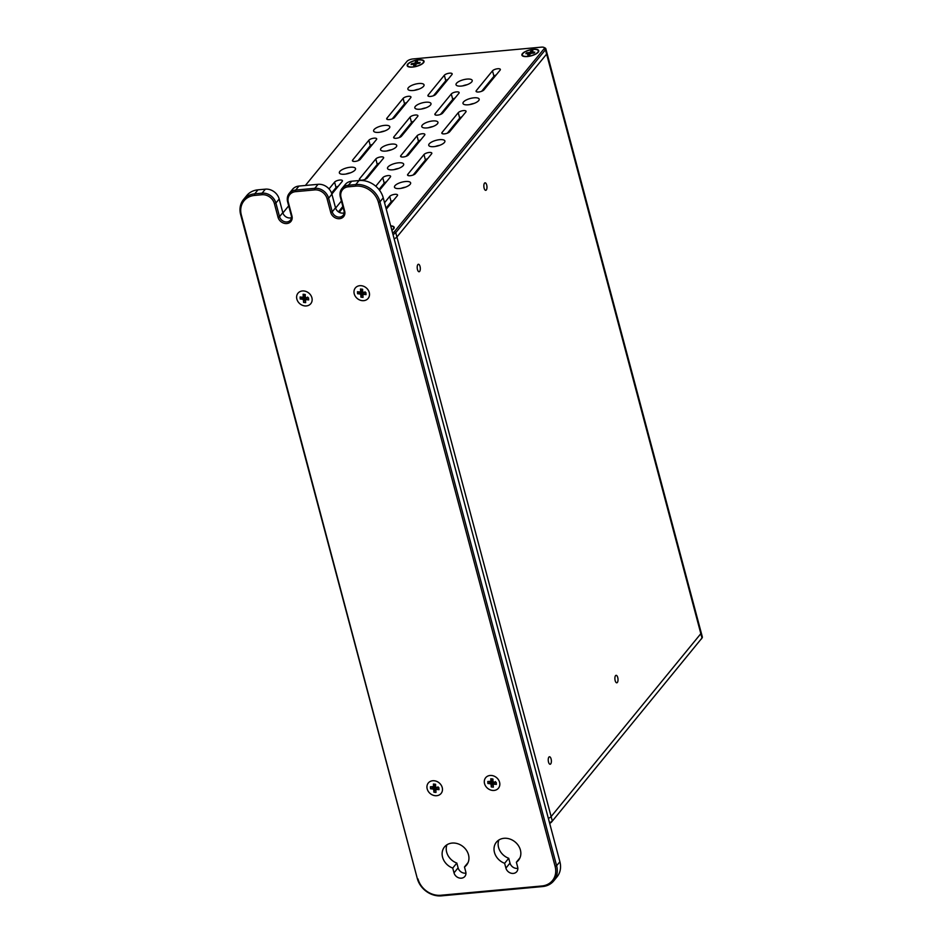 <?xml version="1.0" encoding="UTF-8"?>
<svg xmlns="http://www.w3.org/2000/svg" width="943" height="943" viewBox="0 0 943 943"><rect width="100%" height="100%" fill="white"/><g stroke="black" fill="none" stroke-linecap="round" stroke-linejoin="round"><path stroke-width="1.41" d="M416.771 144.75L416.488 143.701M411.301 124.205L411.018 123.168M403.074 107.054L402.508 106.359M548.897 757.111A3.76 1.532 84.8 0 0 548.366 761.378A3.76 1.532 84.8 0 0 550.146 764.254A3.76 1.532 84.8 0 0 550.712 763.913A3.76 1.532 84.8 0 0 551.242 759.634A3.76 1.532 84.8 0 0 549.463 756.769A3.76 1.532 84.8 0 0 548.897 757.111M417.855 264.606A3.76 1.532 84.8 0 0 417.325 268.873A3.76 1.532 84.8 0 0 419.105 271.749A3.76 1.532 84.8 0 0 419.659 271.407A3.76 1.532 84.8 0 0 420.189 267.14A3.76 1.532 84.8 0 0 418.421 264.264A3.76 1.532 84.8 0 0 417.855 264.606M484.502 183.178A3.76 1.532 84.8 0 0 483.971 187.445A3.76 1.532 84.8 0 0 485.751 190.321A3.76 1.532 84.8 0 0 486.317 189.979A3.76 1.532 84.8 0 0 486.847 185.712A3.76 1.532 84.8 0 0 485.067 182.836A3.76 1.532 84.8 0 0 484.502 183.178M615.543 675.671A3.76 1.532 84.8 0 0 615.025 679.95A3.76 1.532 84.8 0 0 616.793 682.815A3.76 1.532 84.8 0 0 617.359 682.473A3.76 1.532 84.8 0 0 617.889 678.206A3.76 1.532 84.8 0 0 616.109 675.329A3.76 1.532 84.8 0 0 615.543 675.671M392.571 232.921A4.809 1.686 -14.9 0 0 394.386 231.66L544.087 48.753A4.809 1.686 -14.9 0 0 543.863 47.398L545.195 48.046A6.012 2.11 165.1 0 1 545.82 48.694A6.012 2.11 165.1 0 1 545.467 49.743L395.765 232.65L551.136 816.567A6.012 2.11 165.1 0 1 548.354 818.383A6.012 2.11 -14.9 0 0 551.136 816.567L700.838 633.661L546.622 54.093L396.92 236.999A6.012 2.11 -14.9 0 1 394.139 238.803A6.012 2.11 -14.9 0 0 396.92 236.999L546.622 54.093A6.012 2.11 -14.9 0 0 546.975 53.056L701.191 632.623A6.012 2.11 165.1 0 1 700.838 633.661A6.012 2.11 -14.9 0 0 701.191 632.623L702.346 636.973A6.012 2.11 -14.9 0 1 702.122 637.845A6.012 2.11 -14.9 0 1 701.993 638.022L551.49 822.107A4.809 1.686 165.1 0 1 549.686 823.369M396.26 146.884A8.369 2.935 -14.9 0 0 396.744 145.434A8.369 2.935 -14.9 0 0 389.73 144.35A8.369 2.935 -14.9 0 0 381.043 148.287A8.369 2.935 -14.9 0 0 380.559 149.737A8.369 2.935 -14.9 0 0 387.573 150.833A8.369 2.935 -14.9 0 0 396.26 146.884M387.125 150.904A8.369 2.935 165.1 0 1 391.628 149.713M444.424 142.464A8.369 2.935 -14.9 0 0 444.907 141.014A8.369 2.935 -14.9 0 0 437.894 139.918A8.369 2.935 -14.9 0 0 429.218 143.855A8.369 2.935 -14.9 0 0 428.735 145.316A8.369 2.935 -14.9 0 0 435.737 146.401A8.369 2.935 -14.9 0 0 444.424 142.464M435.289 146.483A8.369 2.935 165.1 0 1 439.792 145.281M390.697 225.86A8.723 3.053 165.1 0 1 393.856 228.583A8.723 3.053 165.1 0 1 393.667 228.831A8.723 3.053 165.1 0 1 391.875 230.304M522.398 53.645A8.723 3.053 165.1 0 1 533.019 49.307A8.723 3.053 165.1 0 1 538.429 51.936A8.723 3.053 165.1 0 1 538.241 52.183A8.723 3.053 165.1 0 1 530.815 55.943A8.723 3.053 165.1 0 1 522.799 56.097A8.723 3.053 165.1 0 1 522.398 53.645M530.32 53.763A5.717 2.004 -14.9 0 0 529.624 53.975M407.682 64.183A8.723 3.053 165.1 0 1 418.303 59.845A8.723 3.053 165.1 0 1 423.713 62.474A8.723 3.053 165.1 0 1 423.525 62.721A8.723 3.053 165.1 0 1 416.099 66.481A8.723 3.053 165.1 0 1 408.083 66.635A8.723 3.053 165.1 0 1 407.682 64.183M410.158 184.321A8.369 2.935 -14.9 0 0 410.641 182.871A8.369 2.935 -14.9 0 0 403.639 181.775A8.369 2.935 -14.9 0 0 394.952 185.724A8.369 2.935 -14.9 0 0 394.469 187.174A8.369 2.935 -14.9 0 0 401.482 188.27A8.369 2.935 -14.9 0 0 410.158 184.321M401.034 188.341A8.369 2.935 165.1 0 1 405.525 187.15M403.203 165.603A8.369 2.935 -14.9 0 0 403.687 164.153A8.369 2.935 -14.9 0 0 396.685 163.056A8.369 2.935 -14.9 0 0 387.997 167.005A8.369 2.935 -14.9 0 0 387.514 168.455A8.369 2.935 -14.9 0 0 394.528 169.551A8.369 2.935 -14.9 0 0 403.203 165.603M394.08 169.622A8.369 2.935 165.1 0 1 398.571 168.432M437.469 123.745A8.369 2.935 -14.9 0 0 437.953 122.295A8.369 2.935 -14.9 0 0 430.939 121.199A8.369 2.935 -14.9 0 0 422.264 125.148A8.369 2.935 -14.9 0 0 421.78 126.598A8.369 2.935 -14.9 0 0 428.782 127.682A8.369 2.935 -14.9 0 0 437.469 123.745M428.334 127.765A8.369 2.935 165.1 0 1 432.837 126.562M478.69 100.606A8.369 2.935 -14.9 0 0 479.174 99.145A8.369 2.935 -14.9 0 0 472.16 98.06A8.369 2.935 -14.9 0 0 463.473 101.997A8.369 2.935 -14.9 0 0 462.989 103.459A8.369 2.935 -14.9 0 0 470.003 104.543A8.369 2.935 -14.9 0 0 478.69 100.606M469.555 104.626A8.369 2.935 165.1 0 1 474.058 103.424M471.736 81.888A8.369 2.935 -14.9 0 0 472.219 80.426A8.369 2.935 -14.9 0 0 465.205 79.342A8.369 2.935 -14.9 0 0 456.518 83.279A8.369 2.935 -14.9 0 0 456.035 84.74A8.369 2.935 -14.9 0 0 463.048 85.825A8.369 2.935 -14.9 0 0 471.736 81.888M462.6 85.907A8.369 2.935 165.1 0 1 467.103 84.705M423.56 86.308A8.369 2.935 -14.9 0 0 424.044 84.858A8.369 2.935 -14.9 0 0 417.042 83.762A8.369 2.935 -14.9 0 0 408.354 87.711A8.369 2.935 -14.9 0 0 407.871 89.161A8.369 2.935 -14.9 0 0 414.885 90.257A8.369 2.935 -14.9 0 0 423.56 86.308M414.437 90.328A8.369 2.935 165.1 0 1 418.928 89.137M389.306 128.165A8.369 2.935 -14.9 0 0 389.789 126.716A8.369 2.935 -14.9 0 0 382.775 125.631A8.369 2.935 -14.9 0 0 374.088 129.568A8.369 2.935 -14.9 0 0 373.605 131.018A8.369 2.935 -14.9 0 0 380.618 132.114A8.369 2.935 -14.9 0 0 389.306 128.165M380.17 132.185A8.369 2.935 165.1 0 1 384.673 130.994M355.039 170.035A8.369 2.935 -14.9 0 0 355.523 168.573A8.369 2.935 -14.9 0 0 348.509 167.489A8.369 2.935 -14.9 0 0 339.834 171.426A8.369 2.935 -14.9 0 0 339.35 172.887A8.369 2.935 -14.9 0 0 346.352 173.972A8.369 2.935 -14.9 0 0 355.039 170.035M345.904 174.054A8.369 2.935 165.1 0 1 350.407 172.852M430.515 105.027A8.369 2.935 -14.9 0 0 430.998 103.577A8.369 2.935 -14.9 0 0 423.985 102.481A8.369 2.935 -14.9 0 0 415.309 106.429A8.369 2.935 -14.9 0 0 414.826 107.879A8.369 2.935 -14.9 0 0 421.839 108.964A8.369 2.935 -14.9 0 0 430.515 105.027M421.391 109.046A8.369 2.935 165.1 0 1 425.882 107.844M386.936 118.17A4.185 1.462 -14.9 0 0 386.689 118.901A4.185 1.462 -14.9 0 0 390.202 119.443A4.185 1.462 -14.9 0 0 394.539 117.474L410.724 97.707A4.185 1.462 -14.9 0 0 410.959 96.976A4.185 1.462 -14.9 0 0 407.459 96.434A4.185 1.462 -14.9 0 0 403.109 98.402L386.936 118.17L387.267 119.407M392.264 118.865L404.559 103.848A4.185 1.462 165.1 0 1 406.834 102.457M428.146 95.031A4.185 1.462 -14.9 0 0 427.91 95.762A4.185 1.462 -14.9 0 0 431.411 96.304A4.185 1.462 -14.9 0 0 435.76 94.335L451.933 74.568A4.185 1.462 -14.9 0 0 452.18 73.837A4.185 1.462 -14.9 0 0 448.668 73.295A4.185 1.462 -14.9 0 0 444.33 75.263L428.146 95.031L428.476 96.269M433.485 95.726L445.78 80.709A4.185 1.462 165.1 0 1 448.055 79.306M393.891 136.888A4.185 1.462 -14.9 0 0 393.644 137.619A4.185 1.462 -14.9 0 0 397.156 138.161A4.185 1.462 -14.9 0 0 401.494 136.193L417.678 116.425A4.185 1.462 -14.9 0 0 417.914 115.694A4.185 1.462 -14.9 0 0 414.413 115.152A4.185 1.462 -14.9 0 0 410.064 117.121L393.891 136.888L394.221 138.126M399.219 137.584L411.513 122.566A4.185 1.462 165.1 0 1 413.788 121.175M359.625 178.746A4.185 1.462 -14.9 0 0 359.389 179.476A4.185 1.462 -14.9 0 0 362.89 180.019A4.185 1.462 -14.9 0 0 367.228 178.05L383.412 158.283A4.185 1.462 -14.9 0 0 383.648 157.552A4.185 1.462 -14.9 0 0 380.147 157.009A4.185 1.462 -14.9 0 0 375.809 158.978L359.625 178.746L359.955 179.983M364.953 179.441L377.247 164.424A4.185 1.462 165.1 0 1 379.522 163.033M339.197 212.305L343.122 207.495M338.443 211.845L342.851 206.458M341.401 201.012L335.614 208.097M331.865 194.046L342.191 181.421A4.185 1.462 -14.9 0 0 342.439 180.702A4.185 1.462 -14.9 0 0 338.926 180.16A4.185 1.462 -14.9 0 0 334.588 182.129L329.024 188.918M331.547 193.056L336.038 187.563A4.185 1.462 165.1 0 1 338.313 186.172M352.67 160.027A4.185 1.462 -14.9 0 0 352.434 160.758A4.185 1.462 -14.9 0 0 355.935 161.3A4.185 1.462 -14.9 0 0 360.273 159.332L376.457 139.564A4.185 1.462 -14.9 0 0 376.693 138.845A4.185 1.462 -14.9 0 0 373.192 138.291A4.185 1.462 -14.9 0 0 368.854 140.259L352.67 160.027L353 161.265M358.01 160.723L370.304 145.705A4.185 1.462 165.1 0 1 372.568 144.314M407.8 174.325A4.185 1.462 -14.9 0 0 407.553 175.056A4.185 1.462 -14.9 0 0 411.054 175.598A4.185 1.462 -14.9 0 0 415.403 173.63L431.576 153.862A4.185 1.462 -14.9 0 0 431.823 153.131A4.185 1.462 -14.9 0 0 428.311 152.589A4.185 1.462 -14.9 0 0 423.973 154.558L407.8 174.325L408.119 175.563M413.128 175.021L425.423 160.004A4.185 1.462 165.1 0 1 427.698 158.601M386.265 209.216L397.321 195.72A4.185 1.462 -14.9 0 0 397.557 194.989A4.185 1.462 -14.9 0 0 394.056 194.447A4.185 1.462 -14.9 0 0 389.707 196.415L384.544 202.733M385.993 208.179L391.156 201.861A4.185 1.462 165.1 0 1 393.431 200.47M379.522 190.238L390.367 177.001A4.185 1.462 -14.9 0 0 390.602 176.27A4.185 1.462 -14.9 0 0 387.101 175.728A4.185 1.462 -14.9 0 0 382.764 177.697L375.774 186.231M378.98 189.531L384.202 183.142A4.185 1.462 165.1 0 1 386.477 181.751M400.846 155.607A4.185 1.462 -14.9 0 0 400.598 156.338A4.185 1.462 -14.9 0 0 404.099 156.88A4.185 1.462 -14.9 0 0 408.449 154.911L424.621 135.144A4.185 1.462 -14.9 0 0 424.869 134.413A4.185 1.462 -14.9 0 0 421.368 133.871A4.185 1.462 -14.9 0 0 417.018 135.839L400.846 155.607L401.176 156.844M406.174 156.302L418.468 141.285A4.185 1.462 165.1 0 1 420.743 139.882M476.321 90.599A4.185 1.462 -14.9 0 0 476.074 91.33A4.185 1.462 -14.9 0 0 479.586 91.872A4.185 1.462 -14.9 0 0 483.924 89.903L500.108 70.136A4.185 1.462 -14.9 0 0 500.344 69.417A4.185 1.462 -14.9 0 0 496.843 68.863A4.185 1.462 -14.9 0 0 492.494 70.831L476.321 90.599L476.651 91.836M481.649 91.294L493.943 76.277A4.185 1.462 165.1 0 1 496.218 74.886M435.1 113.749A4.185 1.462 -14.9 0 0 434.864 114.468A4.185 1.462 -14.9 0 0 438.365 115.022A4.185 1.462 -14.9 0 0 442.715 113.054L458.887 93.286A4.185 1.462 -14.9 0 0 459.135 92.555A4.185 1.462 -14.9 0 0 455.622 92.013A4.185 1.462 -14.9 0 0 451.284 93.982L435.1 113.749L435.43 114.987M440.44 114.445L452.734 99.416A4.185 1.462 165.1 0 1 455.009 98.025M442.055 132.468A4.185 1.462 -14.9 0 0 441.819 133.187A4.185 1.462 -14.9 0 0 445.32 133.741A4.185 1.462 -14.9 0 0 449.658 131.761L465.842 111.993A4.185 1.462 -14.9 0 0 466.078 111.274A4.185 1.462 -14.9 0 0 462.577 110.732A4.185 1.462 -14.9 0 0 458.239 112.7L442.055 132.468L442.385 133.706M447.395 133.163L459.689 118.134A4.185 1.462 165.1 0 1 461.952 116.743M544.087 48.753L545.467 49.743L546.622 54.093A6.012 2.11 -14.9 0 0 546.975 53.056L545.82 48.694M394.386 231.66L395.765 232.65A6.012 2.11 165.1 0 1 392.983 234.453M543.863 47.398A4.809 1.686 -14.9 0 0 541.353 47.15L412.987 58.949A4.809 1.686 -14.9 0 0 406.975 61.354L305.379 185.476M288.688 205.869L282.9 212.941M549.51 822.732A6.012 2.11 -14.9 0 0 552.292 820.929L551.136 816.567L700.838 633.661L701.993 638.022L551.49 822.107M520.406 850.044A14.275 12.035 -140.7 0 0 509.739 838.987A14.275 12.035 -140.7 0 0 496.383 842.182A14.275 12.035 -140.7 0 0 494.462 852.425A14.275 12.035 -140.7 0 0 504.623 863.293L505.908 868.102A6.46 5.446 -140.7 0 0 510.729 873.1A6.46 5.446 -140.7 0 0 516.776 871.65A6.46 5.446 -140.7 0 0 517.648 867.018L516.375 862.22A14.275 12.035 -140.7 0 0 518.485 860.275A14.275 12.035 -140.7 0 0 520.406 850.044M498.847 840.013A14.275 12.035 -140.7 0 0 498.564 847.415A14.275 12.035 -140.7 0 0 508.725 858.283L504.623 863.293M468.506 854.806A14.275 12.035 -140.7 0 0 457.838 843.761A14.275 12.035 -140.7 0 0 444.483 846.955A14.275 12.035 -140.7 0 0 442.562 857.187A14.275 12.035 -140.7 0 0 452.734 868.067L454.007 872.864A6.46 5.446 -140.7 0 0 458.84 877.862A6.46 5.446 -140.7 0 0 464.875 876.412A6.46 5.446 -140.7 0 0 465.748 871.78L464.475 866.982A14.275 12.035 -140.7 0 0 466.585 865.037A14.275 12.035 -140.7 0 0 468.506 854.806M446.947 844.787A14.275 12.035 -140.7 0 0 446.664 852.177A14.275 12.035 -140.7 0 0 456.836 863.057L452.734 868.067M456.836 863.057L458.109 867.855A6.46 5.446 -140.7 0 0 465.948 873.112M468.07 862.586L464.475 866.982M553.777 880.845L557.054 876.837A21.041 17.728 -140.7 0 0 559.894 861.749L383.235 197.83A21.041 17.728 -140.7 0 0 359.047 180.537L351.68 181.221A12.023 10.137 -140.7 0 0 345.268 184.486L341.991 188.494A12.023 10.137 39.3 0 1 348.391 185.229L355.77 184.545A21.041 17.728 39.3 0 1 379.958 201.837L556.618 865.757A21.041 17.728 39.3 0 1 553.777 880.845A21.041 17.728 39.3 0 1 542.567 886.561L441.501 895.85A21.041 17.728 39.3 0 1 417.313 878.558L240.654 214.639A21.041 17.728 39.3 0 1 243.494 199.551A21.041 17.728 39.3 0 1 254.704 193.834L262.083 193.162A12.023 10.137 39.3 0 1 275.898 203.04L279.529 216.642A6.46 5.446 -140.7 0 0 284.35 221.64A6.46 5.446 -140.7 0 0 290.397 220.191A6.46 5.446 -140.7 0 0 291.269 215.558L287.65 201.955A12.023 10.137 39.3 0 1 289.265 193.339A12.023 10.137 39.3 0 1 295.678 190.073L314.797 188.317A12.023 10.137 39.3 0 1 328.624 198.195L332.242 211.798A6.46 5.446 -140.7 0 0 337.075 216.796A6.46 5.446 -140.7 0 0 343.111 215.358A6.46 5.446 -140.7 0 0 343.983 210.725L340.364 197.111A12.023 10.137 39.3 0 1 341.991 188.494M344.148 212.859A6.46 5.446 39.3 0 1 335.519 207.79L331.901 194.187A12.023 10.137 -140.7 0 0 318.074 184.309L298.955 186.066A12.023 10.137 -140.7 0 0 292.554 189.331L289.265 193.339M291.434 217.703A6.46 5.446 39.3 0 1 282.806 212.635L279.187 199.032A12.023 10.137 -140.7 0 0 265.36 189.154L257.993 189.826A21.041 17.728 -140.7 0 0 246.771 195.543L243.494 199.551M435.631 786.321A5.257 4.432 39.3 0 1 435.029 785.649M362.666 291.269A5.257 4.432 39.3 0 1 362.065 290.597M305.308 296.538A5.257 4.432 39.3 0 1 304.707 295.878M492.989 781.052A5.257 4.432 39.3 0 1 492.387 780.38M491.892 779.625A5.257 4.432 39.3 0 1 491.539 778.847M508.725 858.283L510.01 863.081A6.46 5.446 -140.7 0 0 517.848 868.338M519.97 857.824L516.375 862.22M417.997 878.959A19.838 16.715 -140.7 0 0 440.794 895.261L541.86 885.984A19.838 16.715 -140.7 0 0 555.109 866.358L378.449 202.439A19.838 16.715 -140.7 0 0 355.652 186.136L348.273 186.82A10.821 9.124 -140.7 0 0 341.048 197.511L344.666 211.126A7.662 6.46 39.3 0 1 339.551 218.693A7.662 6.46 39.3 0 1 330.734 212.399L327.115 198.796A10.821 9.124 -140.7 0 0 314.679 189.908L295.56 191.665A10.821 9.124 -140.7 0 0 288.334 202.356L291.953 215.959A7.662 6.46 39.3 0 1 286.837 223.538A7.662 6.46 39.3 0 1 278.02 217.244L274.401 203.641A10.821 9.124 -140.7 0 0 261.965 194.741L254.586 195.425A19.838 16.715 -140.7 0 0 241.337 215.039L417.313 878.558M311.897 297.752A8.263 6.966 39.3 0 1 306.381 305.933A8.263 6.966 39.3 0 1 296.868 299.131A8.263 6.966 39.3 0 1 302.397 290.963A8.263 6.966 39.3 0 1 311.897 297.752M369.255 292.483A8.263 6.966 39.3 0 1 363.739 300.664A8.263 6.966 39.3 0 1 354.238 293.862A8.263 6.966 39.3 0 1 359.754 285.694A8.263 6.966 39.3 0 1 369.255 292.483M442.22 787.535A8.263 6.966 39.3 0 1 436.692 795.703A8.263 6.966 39.3 0 1 427.191 788.914A8.263 6.966 39.3 0 1 432.707 780.745A8.263 6.966 39.3 0 1 442.22 787.535M499.578 782.266A8.263 6.966 39.3 0 1 494.049 790.434A8.263 6.966 39.3 0 1 484.549 783.645A8.263 6.966 39.3 0 1 490.077 775.476A8.263 6.966 39.3 0 1 499.578 782.266M418.091 141.745L418.598 142.511M455.457 124.688L454.231 124.806M432.071 126.833L431.022 126.94M437.87 786.945L435.843 789.939L435.984 792.415L433.898 792.191L433.756 789.715L435.784 786.721M438 786.839L436.432 789.409A2.098 1.768 -140.7 0 1 435.843 789.939M435.654 784.47L433.568 786.509L433.426 784.034L435.513 784.27L435.654 786.733A2.098 1.768 -140.7 0 1 436.314 787.405L438.872 787.676L438.99 789.68L436.432 789.409M438.99 789.68L438.436 787.629M433.474 786.568L430.409 786.768L430.527 788.772L435.418 786.556L435.312 784.8M435.418 786.556L433.096 789.055L430.527 788.772M433.898 792.191L435.796 786.839M435.136 795.692A8.263 6.966 -140.7 0 0 442.467 789.055A8.263 6.966 -140.7 0 0 434.275 780.757A8.263 6.966 -140.7 0 0 426.943 787.393A8.263 6.966 -140.7 0 0 435.136 795.692M433.096 789.055A2.098 1.768 -140.7 0 0 433.756 789.715M433.568 786.509A2.098 1.768 -140.7 0 0 432.978 787.04M495.358 781.57L493.79 784.14A2.098 1.768 -140.7 0 1 493.201 784.67L495.228 781.676M490.855 780.097L492.894 779.307L490.336 781.771A2.098 1.768 -140.7 0 1 490.926 781.24L490.784 778.765L492.871 778.989L493.012 781.464A2.098 1.768 -140.7 0 1 493.672 782.124L496.242 782.407L496.36 784.411L493.79 784.14M496.36 784.411L495.794 782.36M490.831 781.299L487.779 781.499L487.885 783.503L492.776 781.287L492.67 779.519M490.926 781.24L493.012 779.201M492.776 781.287L490.454 783.786L487.885 783.503M493.201 784.67L493.342 787.146L491.256 786.922L493.154 781.676M493.142 781.452L491.114 784.446L491.256 786.922M492.494 790.423A8.263 6.966 -140.7 0 0 499.825 783.786A8.263 6.966 -140.7 0 0 491.633 775.488A8.263 6.966 -140.7 0 0 484.301 782.124A8.263 6.966 -140.7 0 0 492.494 790.423M490.454 783.786A2.098 1.768 -140.7 0 0 491.114 784.446M365.035 291.788L363.468 294.357L366.037 294.64L365.471 292.578M357.574 293.733L362.69 291.54L360.132 294.004L357.574 293.733L357.456 291.717L360.026 291.988A2.098 1.768 -140.7 0 1 360.603 291.458L360.462 288.994L362.548 289.218L362.69 291.682A2.098 1.768 -140.7 0 1 363.35 292.354L365.919 292.625L366.037 294.64M364.917 291.894L362.878 294.888L363.02 297.363L360.933 297.139L362.831 291.788M362.831 291.67L360.792 294.664L360.933 297.139M362.183 300.64A8.263 6.966 -140.7 0 0 369.503 294.016A8.263 6.966 -140.7 0 0 361.31 285.705A8.263 6.966 -140.7 0 0 353.99 292.342A8.263 6.966 -140.7 0 0 362.183 300.64M360.132 294.004A2.098 1.768 -140.7 0 0 360.792 294.664M362.878 294.888A2.098 1.768 -140.7 0 0 363.468 294.357M360.603 291.458L362.69 289.418M362.454 291.517L362.36 289.749M307.677 297.057L306.11 299.626A2.098 1.768 -140.7 0 1 305.52 300.157L307.559 297.163M300.216 299.002L305.332 296.809L302.774 299.273L300.216 299.002L300.098 296.986L302.656 297.257A2.098 1.768 -140.7 0 1 303.245 296.727L303.104 294.263L305.19 294.487L305.332 296.951A2.098 1.768 -140.7 0 1 305.992 297.623L308.561 297.894L308.679 299.909L306.11 299.626M308.679 299.909L308.113 297.847M305.52 300.157L305.662 302.632L303.575 302.408L305.485 297.163M305.461 296.939L303.434 299.933L303.575 302.408M304.813 305.909A8.263 6.966 -140.7 0 0 312.145 299.285A8.263 6.966 -140.7 0 0 303.952 290.974A8.263 6.966 -140.7 0 0 296.621 297.611A8.263 6.966 -140.7 0 0 304.813 305.909M302.774 299.273A2.098 1.768 -140.7 0 0 303.434 299.933M303.245 296.727L305.332 294.688M305.096 296.786L305.002 295.018M391.828 230.092A8.263 2.9 -14.9 0 0 393.738 227.428A8.263 2.9 -14.9 0 0 391.133 226.096A8.263 2.9 -14.9 0 0 390.756 226.061M527.29 56.38A8.263 2.9 -14.9 0 0 538.312 50.792A8.263 2.9 -14.9 0 0 533.361 49.449A8.263 2.9 -14.9 0 0 522.339 55.036A8.263 2.9 -14.9 0 0 527.29 56.38M532.489 53.173L532.323 52.325L534.787 52.124L533.962 53.056L531.51 53.256A2.098 0.731 -14.9 0 1 530.673 53.574L529.671 54.718L527.667 54.883L528.669 53.739L528.999 54.777M532.217 53.197L531.97 52.089A2.098 0.731 -14.9 0 1 532.323 52.325M530.355 53.94L529.978 52.254L530.98 51.099L532.984 50.946L531.97 52.089M530.98 51.099L531.098 53.433M529.825 54.541L529.141 52.572L526.677 52.773L527.326 53.586M528.669 53.739A2.098 0.731 -14.9 0 1 528.328 53.503L525.864 53.704L526.677 52.773M529.978 52.254A2.098 0.731 -14.9 0 0 529.141 52.572M413.906 66.764A8.263 2.9 -14.9 0 0 423.596 61.33A8.263 2.9 -14.9 0 0 417.301 60.14A8.263 2.9 -14.9 0 0 407.612 65.574A8.263 2.9 -14.9 0 0 413.906 66.764M417.655 63.558L417.513 62.757L420.106 62.368L419.659 63.252L417.065 63.641A2.098 0.731 -14.9 0 1 416.299 64.006L415.733 65.102L413.623 65.421L414.189 64.324A2.098 0.731 -14.9 0 1 413.694 64.148L411.101 64.548L411.561 63.652L414.154 63.264L414.861 65.232M417.266 63.617L417.03 62.58A2.098 0.731 -14.9 0 1 417.513 62.757M415.45 65.138L415.474 61.814L417.584 61.484L417.03 62.58M415.474 61.814L415.863 64.855M414.92 62.898A2.098 0.731 -14.9 0 0 414.154 63.264M411.561 63.652L412.174 64.383M414.472 65.291L414.189 64.324M416.028 172.864A22.549 7.898 -14.9 0 0 414.484 173.359M419.541 167.182A22.549 7.898 -14.9 0 0 420.46 167.453M418.998 169.221A24.046 8.416 165.1 0 1 418.126 168.915M450.884 130.264A22.549 7.898 -14.9 0 0 449.351 130.771M436.668 91.836L436.951 92.874M442.137 112.37L442.397 113.36M403.616 105.003L403.887 106.052M404.559 103.848L403.109 98.402M445.78 80.709L444.33 75.263M411.513 122.566L410.064 117.121M377.247 164.424L375.809 158.978M336.038 187.563L334.588 182.129M370.304 145.705L368.854 140.259M425.423 160.004L423.973 154.558M391.156 201.861L389.707 196.415M384.202 183.142L382.764 177.697M418.468 141.285L417.018 135.839M493.943 76.277L492.494 70.831M452.734 99.416L451.284 93.982M459.689 118.134L458.239 112.7M458.109 867.855L454.007 872.864M510.01 863.081L505.908 868.102M441.501 895.85L440.794 895.261M240.654 214.639L241.337 215.039M257.993 189.826L254.704 193.834L254.586 195.425M265.36 189.154L262.083 193.162L261.965 194.741M279.187 199.032L275.898 203.04L274.401 203.641M282.806 212.635L279.529 216.642L278.02 217.244M291.269 215.558L291.953 215.959M287.65 201.955L288.334 202.356M298.955 186.066L295.678 190.073L295.56 191.665M314.679 189.908L314.797 188.317L318.074 184.309M555.109 866.358L556.618 865.757L559.894 861.749M378.449 202.439L379.958 201.837L383.235 197.83M355.652 186.136L355.77 184.545L359.047 180.537M348.273 186.82L348.391 185.229L351.68 181.221M341.048 197.511L340.364 197.111M344.666 211.126L343.983 210.725M330.734 212.399L332.242 211.798L335.519 207.79M327.115 198.796L328.624 198.195L331.901 194.187M541.86 885.984L542.567 886.561M451.709 127.883L452.935 127.765M452.51 128.283L451.284 128.401M416.134 172.734L414.602 173.217M416.358 171.072L416.641 172.121M451.002 130.134L449.469 130.617M701.297 639.071L702.122 637.845M492.894 779.307L490.926 781.158"/></g></svg>
